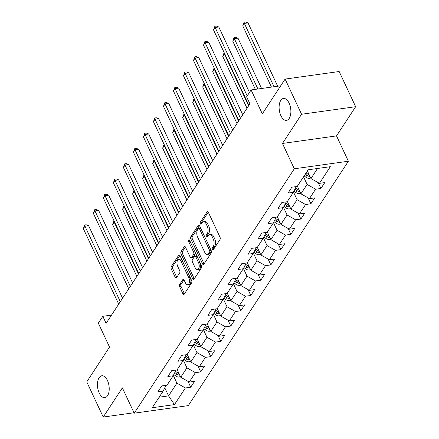 <?xml version="1.0" encoding="UTF-8"?>
<svg xmlns="http://www.w3.org/2000/svg" width="439" height="439" viewBox="0 0 439 439"><rect width="100%" height="100%" fill="white"/><g stroke="black" fill="none" stroke-linecap="round" stroke-linejoin="round"><path stroke-width="0.66" d="M212.427 249.451A1.185 0.615 -98 0 0 213.036 249.956A1.185 0.615 -98 0 0 213.321 249.747L220.016 239.524A1.696 0.878 -98 0 0 219.999 237.181L208.355 212.322A1.696 0.878 -98 0 0 207.488 211.603A1.696 0.878 -98 0 0 207.076 211.9L200.382 222.123A1.185 0.615 -98 0 0 200.393 223.764A1.185 0.615 -98 0 0 201.002 224.263A1.185 0.615 -98 0 0 201.287 224.055L202.154 222.732A5.422 2.821 -98 0 1 203.476 221.783A5.422 2.821 -98 0 1 206.242 224.077L207.213 226.145A5.422 2.821 -98 0 1 207.268 233.647L206.401 234.969A1.185 0.615 -98 0 0 206.412 236.605A1.185 0.615 -98 0 0 207.016 237.109A1.185 0.615 -98 0 0 207.307 236.901L208.174 235.578A5.422 2.821 -98 0 1 209.491 234.624A5.422 2.821 -98 0 1 212.256 236.917L213.228 238.992A5.422 2.821 -98 0 1 213.283 246.488L212.416 247.81A1.185 0.615 -98 0 0 212.427 249.451M107.44 380.448A11.052 5.74 -98 0 0 101.799 375.779A11.052 5.74 -98 0 0 97.634 381.996A11.052 5.74 -98 0 0 99.225 392.993A11.052 5.74 -98 0 0 104.861 397.668A11.052 5.74 -98 0 0 109.031 391.445A11.052 5.74 -98 0 0 107.44 380.448M289.103 103.132A11.052 5.74 -98 0 0 283.468 98.462A11.052 5.74 -98 0 0 279.297 104.68A11.052 5.74 -98 0 0 280.889 115.677A11.052 5.74 -98 0 0 286.524 120.352A11.052 5.74 -98 0 0 290.695 114.129A11.052 5.74 -98 0 0 289.103 103.132M179.633 284.472A1.696 0.878 -98 0 0 179.65 286.815L182.92 293.79A1.696 0.878 -98 0 0 183.782 294.503A1.696 0.878 -98 0 0 184.199 294.207L191.629 282.859A1.696 0.878 -98 0 0 191.613 280.516L179.968 255.652A1.696 0.878 -98 0 0 179.107 254.938A1.696 0.878 -98 0 0 178.689 255.235L171.254 266.583A1.696 0.878 -98 0 0 171.276 268.926L175.221 277.349A1.696 0.878 -98 0 0 176.083 278.068A1.696 0.878 -98 0 0 176.494 277.772L179.677 272.915A1.696 0.878 -98 0 0 179.661 270.572L177.707 266.391A4.533 2.354 -98 0 1 177.054 261.88A4.533 2.354 -98 0 1 178.761 259.328A4.533 2.354 -98 0 1 181.077 261.249L188.743 277.613A4.533 2.354 -98 0 1 189.396 282.123A4.533 2.354 -98 0 1 187.683 284.675A4.533 2.354 -98 0 1 185.373 282.76L184.095 280.033A1.696 0.878 -98 0 0 183.228 279.314A1.696 0.878 -98 0 0 182.816 279.61L179.633 284.472L181.098 284.263A1.696 0.878 -98 0 0 181.115 286.607L184.38 293.581A1.696 0.878 -98 0 0 184.479 293.773M301.582 114.255L282.453 143.46L336.521 135.898L355.65 106.699L301.582 114.255L285.103 79.08L262.313 113.866L251.108 89.946L246.614 96.805L249.912 103.84L106.117 323.34L102.825 316.305L98.331 323.164L109.536 347.084L86.746 381.87L103.225 417.05L134.016 412.748M282.453 143.46L294.317 168.785L134.219 413.176L122.355 387.851L103.225 417.05M202.516 263.872A1.696 0.878 -98 0 0 203.378 264.591A1.696 0.878 -98 0 0 203.795 264.294L211.23 252.946A1.696 0.878 -98 0 0 211.208 250.603L199.564 225.739A1.696 0.878 -98 0 0 198.702 225.02A1.696 0.878 -98 0 0 198.285 225.322L190.855 236.67A1.696 0.878 -98 0 0 190.872 239.014L202.516 263.872L203.976 263.669A1.696 0.878 -98 0 0 204.075 263.861M201.43 267.9L193.994 279.248A1.696 0.878 -98 0 1 193.583 279.55A1.696 0.878 -98 0 1 192.716 278.831L181.071 253.972A1.696 0.878 -98 0 1 181.055 251.629L184.237 246.767A1.696 0.878 -98 0 1 184.649 246.471A1.696 0.878 -98 0 1 185.516 247.19L190.235 257.27A1.696 0.878 -98 0 0 191.102 257.989A1.696 0.878 -98 0 0 191.514 257.693L193.626 254.466A1.696 0.878 -98 0 0 193.61 252.123L188.693 241.631A1.185 0.615 -98 0 1 188.518 240.446A1.185 0.615 -98 0 1 188.968 239.782A1.185 0.615 -98 0 1 189.571 240.281L201.413 265.557A1.696 0.878 -98 0 1 201.43 267.9M285.103 79.08L339.171 71.519L355.65 106.699M294.317 168.785L348.385 161.228L188.287 405.62L134.219 413.176M187.985 381.359L190.724 387.209L194.576 381.326L189.242 382.073L195.404 372.667L200.738 371.921L204.59 366.044L199.257 366.79L205.419 357.379L210.753 356.633L214.605 350.756L209.271 351.502L215.434 342.096L220.768 341.35L224.62 335.467L219.286 336.214L225.448 326.808L230.782 326.062L234.635 320.185L229.301 320.925L235.463 311.52L240.797 310.774L244.644 304.896L239.31 305.643L245.472 296.232L250.806 295.485L254.658 289.608L249.325 290.355L255.487 280.949L260.821 280.203L264.673 274.32L259.339 275.066L265.502 265.661L270.836 264.915L274.688 259.037L269.354 259.778L275.516 250.373L280.85 249.626L284.702 243.749L279.369 244.496L285.531 235.084L290.865 234.344L294.717 228.461L289.383 229.207L295.546 219.802L300.88 219.056L304.732 213.173L299.398 213.919L305.56 204.514L310.894 203.767L314.747 197.89L309.413 198.637L315.575 189.225L320.909 188.479L324.761 182.602L319.427 183.348L330.337 166.688L308.129 169.794L297.214 186.454L291.88 187.195L288.028 193.078L293.362 192.331L296.221 186.591M190.724 387.209L185.39 387.955L174.475 404.61L152.267 407.716L163.176 391.056L157.842 391.802L161.695 385.925L167.029 385.179L173.191 375.773L167.857 376.519L171.709 370.637L177.043 369.89L183.206 360.485L177.872 361.231L181.724 355.349L187.058 354.608L193.22 345.197L187.887 345.943L191.739 340.066L197.073 339.32L203.235 329.914L197.901 330.655L201.753 324.778L207.087 324.031L213.25 314.626L207.916 315.372L211.768 309.49L217.102 308.743L223.264 299.338L217.931 300.084L221.783 294.207L227.117 293.461L233.279 284.049L227.945 284.796L231.797 278.919L237.131 278.172L243.294 268.767L237.96 269.508L241.807 263.63L247.141 262.884L253.303 253.479L247.969 254.225L251.821 248.342L257.155 247.596L263.318 238.19L257.984 238.937L261.836 233.06L267.17 232.313L273.332 222.902L267.999 223.649L271.851 217.771L277.185 217.025L283.347 207.62L278.013 208.366L281.865 202.483L287.199 201.737L293.362 192.331M183.343 360.21L186.921 367.855L180.758 377.26L177.197 369.66M180.758 377.26L189.242 382.073M186.921 367.855L195.404 372.667M173.191 375.773L176.05 370.033M193.358 344.928L196.935 352.566L190.773 361.977L187.212 354.372M190.773 361.977L199.257 366.79M196.935 352.566L205.419 357.379M183.206 360.485L186.065 354.745M203.372 329.64L206.95 337.284L200.788 346.689L197.226 339.084M200.788 346.689L209.271 351.502M206.95 337.284L215.434 342.096M193.22 345.197L196.079 339.457M213.387 314.351L216.965 321.996L210.802 331.401L207.241 323.795M210.802 331.401L219.286 336.214M216.965 321.996L225.448 326.808M203.235 329.914L206.094 324.169M223.396 299.063L226.979 306.707L220.817 316.118L217.256 308.513M220.817 316.118L229.301 320.925M226.979 306.707L235.463 311.52M213.25 314.626L216.109 308.886M233.411 283.781L236.994 291.425L230.832 300.83L227.27 293.225M230.832 300.83L239.31 305.643M236.994 291.425L245.472 296.232M223.264 299.338L226.123 293.598M243.425 268.492L247.009 276.136L240.846 285.542L237.279 277.936M240.846 285.542L249.325 290.355M247.009 276.136L255.487 280.949M233.279 284.049L236.133 278.31M253.44 253.204L257.024 260.848L250.861 270.254L247.294 262.654M250.861 270.254L259.339 275.066M257.024 260.848L265.502 265.661M243.294 268.767L246.147 263.027M263.455 237.922L267.033 245.56L260.87 254.971L257.309 247.366M260.87 254.971L269.354 259.778M267.033 245.56L275.516 250.373M253.303 253.479L256.162 247.739M273.47 222.633L277.047 230.277L270.885 239.683L267.324 232.077M270.885 239.683L279.369 244.496M277.047 230.277L285.531 235.084M263.318 238.19L266.177 232.451M283.484 207.345L287.062 214.989L280.9 224.395L277.338 216.789M280.9 224.395L289.383 229.207M287.062 214.989L295.546 219.802M273.332 222.902L276.191 217.162M293.499 192.057L297.077 199.701L290.914 209.107L287.353 201.506M290.914 209.107L299.398 213.919M297.077 199.701L305.56 204.514M283.347 207.62L286.206 201.88M303.53 176.813L307.091 184.413L300.929 193.824L297.368 186.218M300.929 193.824L309.413 198.637M307.091 184.413L315.575 189.225M317.534 168.477L310.944 178.536L307.382 170.93M310.944 178.536L319.427 183.348M336.521 135.898L348.385 161.228M111.522 315.087L102.825 316.305M280.691 85.808L251.108 89.946M164.79 387.824L168.565 395.879L176.906 383.143L173.328 375.499M159.159 397.196L168.565 395.879L174.475 404.61M176.906 383.143L185.39 387.955M163.176 391.056L166.035 385.316M318.171 182.635L320.909 188.479M308.156 197.923L310.894 203.767M298.141 213.206L300.88 219.056M288.127 228.494L290.865 234.344M278.112 243.782L280.85 249.626M268.097 259.07L270.836 264.915M258.083 274.353L260.821 280.203M248.068 289.641L250.806 295.485M238.053 304.929L240.797 310.774M228.044 320.212L230.782 326.062M218.029 335.5L220.768 341.35M208.015 350.788L210.753 356.633M198 366.077L200.738 371.921M213.798 249.017A1.185 0.615 -98 0 1 213.881 247.607L214.742 246.284A5.422 2.821 -98 0 0 214.693 238.789L213.228 238.992M209.491 234.624L210.95 234.421A5.422 2.821 -98 0 1 213.722 236.714L214.693 238.789M203.476 221.783L204.936 221.574A5.422 2.821 -98 0 1 207.702 223.868L208.673 225.942A5.422 2.821 -98 0 1 208.728 233.438L207.861 234.761A1.185 0.615 -98 0 0 207.784 236.171M208.256 212.13L201.847 221.92A1.185 0.615 -98 0 0 201.764 223.325M199.465 225.547L192.315 236.467A1.696 0.878 -98 0 0 192.331 238.811L203.976 263.669M209.628 252.068A1.185 0.615 -98 0 0 209.617 250.428L199.394 228.604A1.185 0.615 -98 0 0 198.79 228.104A1.185 0.615 -98 0 0 198.499 228.313L197.588 229.707A5.422 2.821 -98 0 0 197.643 237.203L204.629 252.123A5.422 2.821 -98 0 0 207.395 254.417A5.422 2.821 -98 0 0 208.717 253.462L209.628 252.068L211.088 251.865A1.185 0.615 -98 0 0 211.203 250.587M200.678 228.115A1.185 0.615 -98 0 0 200.25 227.901L198.79 228.104M207.395 254.417L208.854 254.208A5.422 2.821 -98 0 0 210.177 253.259L208.717 253.462M211.088 251.865L210.177 253.259M185.412 246.998L182.514 251.421A1.696 0.878 -98 0 0 182.531 253.764L194.181 278.628A1.696 0.878 -98 0 0 194.279 278.814M191.102 257.989L192.562 257.786A1.696 0.878 -98 0 0 192.973 257.484L195.086 254.263A1.696 0.878 -98 0 0 195.229 252.348M195.136 267.735A4.533 2.354 -98 0 0 197.451 269.65A4.533 2.354 -98 0 0 199.163 267.099A4.533 2.354 -98 0 0 198.51 262.588L195.805 256.82A1.696 0.878 -98 0 0 194.943 256.107A1.696 0.878 -98 0 0 194.532 256.403L192.419 259.625A1.696 0.878 -98 0 0 192.436 261.968L195.136 267.735M197.451 269.65L198.911 269.447A4.533 2.354 -98 0 0 200.244 263.065M197.062 256.266A1.696 0.878 -98 0 0 196.403 255.899L194.943 256.107M183.996 279.841L181.098 284.263M187.683 284.675L189.149 284.472A4.533 2.354 -98 0 0 190.482 278.09M182.212 260.437A4.533 2.354 -98 0 0 180.226 259.125L178.761 259.328M179.869 255.465L172.719 266.38A1.696 0.878 -98 0 0 172.736 268.723L176.681 277.146A1.696 0.878 -98 0 0 176.78 277.338M310.664 177.932L309.621 178.338A4.577 3.364 -146.8 0 1 305.67 177.098L304.134 175.891M277.689 86.231L248.019 22.894L244.364 23.404L242.762 25.852L271.45 87.103M309.275 174.98A4.577 3.364 -146.8 0 1 307.657 174.058L306.12 172.851M305.352 174.025L306.888 175.238A4.577 3.364 33.2 0 0 309.665 176.456L309.972 176.462M274.035 86.741L244.364 23.404L244.122 22.153L245.582 21.95L248.019 22.894M242.762 25.852L244.122 22.153M249.462 92.453L218.792 26.977L215.137 27.487L247.195 95.916M213.535 29.934L214.896 26.241L215.137 27.487L213.535 29.934L248.886 105.404M214.896 26.241L216.356 26.033L218.792 26.977M300.649 193.22L299.607 193.626A4.577 3.364 -146.8 0 1 295.656 192.386L293.987 191.075M261.567 88.48L238.004 38.177L234.349 38.687L232.747 41.14L255.333 89.353M299.261 190.263A4.577 3.364 -146.8 0 1 297.647 189.346L295.634 187.766M294.997 189.044L296.874 190.521A4.577 3.364 33.2 0 0 299.65 191.744L299.958 191.75M257.912 88.991L234.349 38.687L234.108 37.441L235.567 37.238L238.004 38.177M232.747 41.14L234.108 37.441M290.634 208.509L289.592 208.909A4.577 3.364 -146.8 0 1 285.641 207.669L283.973 206.357M289.246 205.551A4.577 3.364 -146.8 0 1 287.633 204.634L285.619 203.054M284.982 204.333L286.859 205.809A4.577 3.364 33.2 0 0 289.636 207.032L289.943 207.038M248.617 105.81L224.334 53.975L222.732 56.422L247.014 108.263M224.768 53.915L224.334 53.975L224.203 52.713M222.732 56.422L224.093 52.729M242.745 114.777L208.777 42.265L205.123 42.775L240.479 118.239M203.52 45.222L204.881 41.524L205.123 42.775L203.52 45.222L238.871 120.692M204.881 41.524L206.341 41.321L208.777 42.265M232.73 130.065L198.763 57.547L195.108 58.058L230.464 133.527M193.506 60.511L194.867 56.812L195.108 58.058L193.506 60.511L228.856 135.975M194.867 56.812L196.332 56.609L198.763 57.547M280.62 223.797L279.577 224.197A4.577 3.364 -146.8 0 1 275.626 222.957L273.958 221.646M279.231 220.839A4.577 3.364 -146.8 0 1 277.618 219.923L275.604 218.337M274.968 219.621L276.844 221.097A4.577 3.364 33.2 0 0 279.621 222.315L279.928 222.326M238.602 121.098L214.325 69.263L212.717 71.711L237 123.546M214.753 69.203L214.325 69.263L214.188 68.001M212.717 71.711L214.078 68.012M270.605 239.079L269.568 239.485A4.577 3.364 -146.8 0 1 265.611 238.245L263.943 236.934M269.222 236.122A4.577 3.364 -146.8 0 1 267.603 235.205L265.595 233.625M264.953 234.903L266.83 236.385A4.577 3.364 33.2 0 0 269.606 237.603L269.914 237.609M228.593 136.386L204.311 84.546L202.703 86.999L226.985 138.834M204.739 84.491L204.311 84.546L204.173 83.284M202.703 86.999L204.064 83.3M260.59 254.368L259.553 254.774A4.577 3.364 -146.8 0 1 255.597 253.533L253.934 252.222M259.208 251.41A4.577 3.364 -146.8 0 1 257.589 250.493L255.58 248.913M254.938 250.192L256.82 251.668A4.577 3.364 33.2 0 0 259.592 252.891L259.904 252.897M218.578 151.669L194.296 99.834L192.688 102.287L216.97 154.122M194.724 99.774L194.296 99.834L194.159 98.572M192.688 102.287L194.054 98.588M222.716 145.347L188.748 72.836L185.099 73.346L220.449 148.816M183.491 75.799L184.852 72.1L185.099 73.346L183.491 75.799L218.841 151.263M184.852 72.1L186.317 71.897L188.748 72.836M212.701 160.636L178.733 88.124L175.084 88.634L210.435 164.098M173.476 91.082L174.843 87.388L175.084 88.634L173.476 91.082L208.827 166.551M174.843 87.388L176.302 87.18L178.733 88.124M202.692 175.924L168.724 103.412L165.069 103.922L200.42 179.386M163.462 106.37L164.828 102.671L165.069 103.922L163.462 106.37L198.818 181.839M164.828 102.671L166.288 102.468L168.724 103.412M192.677 191.212L158.709 118.695L155.055 119.205L190.405 194.675M153.447 121.658L154.813 117.959L155.055 119.205L153.447 121.658L188.803 197.122M154.813 117.959L156.273 117.756L158.709 118.695M182.662 206.495L148.695 133.983L145.04 134.493L180.391 209.963M143.438 136.941L144.799 133.247L145.04 134.493L143.438 136.941L178.788 212.41M144.799 133.247L146.258 133.039L148.695 133.983M172.648 221.783L138.68 149.271L135.025 149.781L170.376 225.245M133.423 152.229L134.784 148.53L135.025 149.781L133.423 152.229L168.774 227.698M134.784 148.53L136.244 148.327L138.68 149.271M162.633 237.071L128.665 164.554L125.011 165.069L160.361 240.534M123.408 167.517L124.769 163.818L125.011 165.069L123.408 167.517L158.759 242.986M124.769 163.818L126.229 163.615L128.665 164.554M152.618 252.354L118.651 179.842L114.996 180.352L150.352 255.822M113.394 182.805L114.755 179.107L114.996 180.352L113.394 182.805L148.744 258.269M114.755 179.107L116.214 178.903L118.651 179.842M142.604 267.642L108.636 195.13L104.981 195.64L140.337 271.11M103.379 198.088L104.74 194.395L104.981 195.64L103.379 198.088L138.729 273.557M104.74 194.395L106.205 194.186L108.636 195.13M250.576 269.656L249.539 270.056A4.577 3.364 -146.8 0 1 245.582 268.816L243.919 267.505M249.193 266.698A4.577 3.364 -146.8 0 1 247.574 265.782L245.566 264.201M244.929 265.48L246.806 266.956A4.577 3.364 33.2 0 0 249.582 268.174L249.89 268.185M208.563 166.957L184.281 115.122L182.673 117.57L206.956 169.41M184.709 115.062L184.281 115.122L184.144 113.86M182.673 117.57L184.04 113.877M240.561 284.938L239.524 285.345A4.577 3.364 -146.8 0 1 235.573 284.104L233.905 282.793M239.178 281.986A4.577 3.364 -146.8 0 1 237.559 281.07L235.551 279.484M234.914 280.768L236.791 282.244A4.577 3.364 33.2 0 0 239.568 283.462L239.875 283.468M198.549 182.245L174.267 130.41L172.659 132.858L196.941 184.693M174.695 130.35L174.267 130.41L174.135 129.148M172.659 132.858L174.025 129.159M230.546 300.227L229.509 300.633A4.577 3.364 -146.8 0 1 225.558 299.393L223.89 298.081M229.163 297.269A4.577 3.364 -146.8 0 1 227.545 296.352L225.536 294.772M224.9 296.051L226.776 297.532A4.577 3.364 33.2 0 0 229.553 298.75L229.86 298.756M188.534 197.534L164.252 145.693L162.649 148.146L186.932 199.981M164.68 145.633L164.252 145.693L164.12 144.431M162.649 148.146L164.01 144.447M220.537 315.515L219.495 315.921A4.577 3.364 -146.8 0 1 215.544 314.681L213.875 313.364M219.149 312.557A4.577 3.364 -146.8 0 1 217.53 311.641L215.522 310.06M214.885 311.339L216.762 312.815A4.577 3.364 33.2 0 0 219.538 314.039L219.846 314.044M178.519 212.816L154.237 160.981L152.635 163.434L176.917 215.269M154.665 160.921L154.237 160.981L154.105 159.719M152.635 163.434L153.996 159.736M210.522 330.803L209.48 331.204A4.577 3.364 -146.8 0 1 205.529 329.963L203.861 328.652M209.134 327.845A4.577 3.364 -146.8 0 1 207.521 326.929L205.507 325.343M204.87 326.627L206.747 328.103A4.577 3.364 33.2 0 0 209.524 329.321L209.831 329.332M168.505 228.104L144.222 176.269L142.62 178.717L166.902 230.552M144.656 176.209L144.222 176.269L144.091 175.007M142.62 178.717L143.981 175.018M200.508 346.086L199.465 346.492A4.577 3.364 -146.8 0 1 195.514 345.252L193.846 343.94M199.119 343.133A4.577 3.364 -146.8 0 1 197.506 342.211L195.492 340.631M194.856 341.91L196.732 343.391A4.577 3.364 33.2 0 0 199.509 344.61L199.816 344.615M158.49 243.393L134.208 191.558L132.605 194.005L156.888 245.84M134.641 191.497L134.208 191.558L134.076 190.29M132.605 194.005L133.966 190.306M190.493 361.374L189.45 361.78A4.577 3.364 -146.8 0 1 185.499 360.54L183.831 359.228M189.105 358.416A4.577 3.364 -146.8 0 1 187.491 357.5L185.477 355.919M184.841 357.198L186.718 358.674A4.577 3.364 33.2 0 0 189.494 359.898L189.802 359.903M148.475 258.681L124.193 206.84L122.591 209.293L146.873 261.128M124.627 206.78L124.193 206.84L124.061 205.578M122.591 209.293L123.952 205.595M132.589 282.93L98.621 210.418L94.972 210.929L130.323 286.393M93.364 213.376L94.725 209.677L94.972 210.929L93.364 213.376L128.715 288.846M94.725 209.677L96.19 209.474L98.621 210.418M180.478 376.662L179.441 377.063A4.577 3.364 -146.8 0 1 175.485 375.822L173.817 374.511M179.096 373.704A4.577 3.364 -146.8 0 1 177.477 372.788L175.468 371.207M174.826 372.486L176.703 373.962A4.577 3.364 33.2 0 0 179.48 375.186L179.787 375.191M138.466 273.963L114.184 222.129L112.576 224.576L136.858 276.416M114.612 222.068L114.184 222.129L114.047 220.866M112.576 224.576L113.937 220.883M122.574 298.218L88.607 225.701L84.957 226.211L120.308 301.681M83.35 228.664L84.711 224.966L84.957 226.211L83.35 228.664L118.7 304.128M84.711 224.966L86.176 224.763L88.607 225.701M214.742 246.284L213.283 246.488M213.722 236.714L212.256 236.917M207.861 234.761L206.401 234.969M208.728 233.438L207.268 233.647M208.673 225.942L207.213 226.145M207.702 223.868L206.242 224.077M201.847 221.92L200.382 222.123M207.965 211.779L207.076 211.9M213.881 247.607L212.416 247.81M192.331 238.811L190.872 239.014M192.315 236.467L190.855 236.67M199.18 225.196L198.285 225.322M211.038 250.23L209.617 250.428M200.815 228.406L199.394 228.604M194.181 278.628L192.716 278.831M182.531 253.764L181.071 253.972M182.514 251.421L181.055 251.629M185.126 246.647L184.237 246.767M192.973 257.484L191.514 257.693M195.086 254.263L193.626 254.466M195.026 251.926L193.61 252.123M190.109 241.428L188.693 241.631M199.926 262.39L198.51 262.588M197.226 256.623L195.805 256.82M183.705 279.489L182.816 279.61M190.164 277.415L188.743 277.613M182.498 261.046L181.077 261.249M176.681 277.146L175.221 277.349M172.736 268.723L171.276 268.926M172.719 266.38L171.254 266.583M179.584 255.108L178.689 255.235M184.38 293.581L182.92 293.79M181.115 286.607L179.65 286.815M309.709 178.305L310.368 177.307M307.657 174.058L308.354 173.004M305.67 177.098L306.888 175.238M308.897 174.821L309.665 176.456M299.7 193.594L300.353 192.589M297.647 189.346L298.339 188.293M295.656 192.386L296.874 190.521M298.882 190.103L299.65 191.744M289.685 208.876L290.338 207.877M287.633 204.634L288.324 203.575M285.641 207.669L286.859 205.809M288.867 205.392L289.636 207.032M279.67 224.164L280.323 223.166M277.618 219.923L278.31 218.863M275.626 222.957L276.844 221.097M278.853 220.68L279.621 222.315M269.656 239.453L270.309 238.454M267.603 235.205L268.295 234.152M265.611 238.245L266.83 236.385M268.844 235.968L269.606 237.603M259.641 254.735L260.294 253.737M257.589 250.493L258.28 249.434M255.597 253.533L256.82 251.668M258.829 251.251L259.592 252.891M249.626 270.023L250.279 269.025M247.574 265.782L248.265 264.722M245.582 268.816L246.806 266.956M248.814 266.539L249.582 268.174M239.612 285.312L240.27 284.313M237.559 281.07L238.251 280.011M235.573 284.104L236.791 282.244M238.8 281.827L239.568 283.462M229.597 300.6L230.255 299.596M227.545 296.352L228.236 295.299M225.558 299.393L226.776 297.532M228.785 297.11L229.553 298.75M219.582 315.882L220.241 314.884M217.53 311.641L218.227 310.582M215.544 314.681L216.762 312.815M218.77 312.398L219.538 314.039M209.573 331.171L210.226 330.172M207.521 326.929L208.212 325.87M205.529 329.963L206.747 328.103M208.755 327.686L209.524 329.321M199.558 346.459L200.211 345.46M197.506 342.211L198.198 341.158M195.514 345.252L196.732 343.391M198.741 342.974L199.509 344.61M189.544 361.747L190.197 360.743M187.491 357.5L188.183 356.446M185.499 360.54L186.718 358.674M188.726 358.257L189.494 359.898M179.529 377.03L180.182 376.031M177.477 372.788L178.168 371.729M175.485 375.822L176.703 373.962M178.711 373.545L179.48 375.186"/></g></svg>
